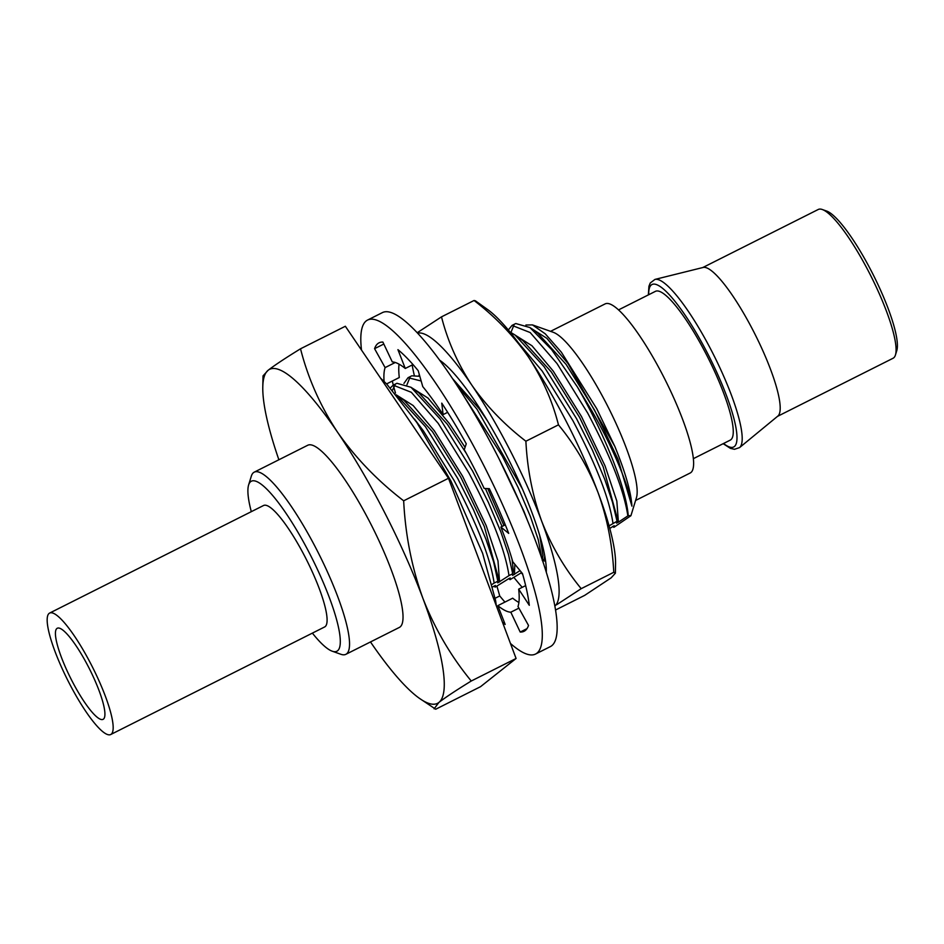 <?xml version="1.0" encoding="UTF-8"?>
<svg xmlns="http://www.w3.org/2000/svg" width="944" height="944" viewBox="0 0 944 944"><rect width="100%" height="100%" fill="white"/><g stroke="black" fill="none" stroke-linecap="round" stroke-linejoin="round"><path stroke-width="1.42" d="M251.305 511.672A95.155 19.6 63.3 0 1 248.614 484.968L251.316 476.177A101.964 21.004 63.3 0 1 253.476 472.637A101.964 21.004 63.3 0 1 254.243 472.153A101.964 21.004 63.3 0 1 317.821 551.862A101.964 21.004 63.3 0 1 346.601 653.85A101.964 21.004 63.3 0 1 345.846 654.334A101.964 21.004 63.3 0 1 340.867 654.275L332.205 651.195A95.155 19.6 63.3 0 1 312.37 633.117M345.846 654.334L399.324 627.441A101.964 21.004 -116.7 0 0 400.091 626.958A101.964 21.004 -116.7 0 0 371.311 524.97A101.964 21.004 -116.7 0 0 307.72 445.261L254.243 472.153M248.614 484.968A95.155 19.6 63.3 0 1 250.644 481.664A95.155 19.6 63.3 0 1 309.774 553.798A95.155 19.6 63.3 0 1 337.563 650.794A95.155 19.6 63.3 0 1 332.205 651.195M609.069 525.855L616.703 521.442L616.562 523.106L618.414 522.174L628.232 515.648A117.257 24.155 -116.7 0 0 590.767 411.442A117.257 24.155 -116.7 0 0 577.35 386.875L591.912 410.947C614.155 449.509 630.061 489.57 631.914 506.137C631.04 492.095 625.341 472.189 614.827 446.406L596.809 408.811L561.385 352.23L545.266 333.834L532.463 324.901L553.326 332.323A94.648 19.505 63.3 0 1 606.803 404.457A94.648 19.505 63.3 0 1 636.457 497.653L630.922 515.707L613.907 527.307L612.691 526.457M550.553 331.332L605.151 303.885A94.648 19.505 63.3 0 1 663.254 376.078A94.648 19.505 63.3 0 1 690.194 473.003L635.595 500.462M618.556 309.892L655.431 291.342A83.261 17.157 63.3 0 1 706.549 354.85A83.261 17.157 63.3 0 1 730.243 440.128L693.368 458.666M654.971 279.412L703.127 267.459A83.261 17.157 63.3 0 1 753.489 331.25A83.261 17.157 63.3 0 1 777.856 416.08L739.541 447.609A94.235 19.411 63.3 0 0 711.965 351.605A94.235 19.411 63.3 0 0 654.971 279.412L650.274 282.964L648.929 286.268L648.363 294.906M702.737 267.565L818.259 209.474A83.261 17.157 63.3 0 1 822.318 209.521A83.261 17.157 63.3 0 1 869.365 272.981A83.261 17.157 63.3 0 1 895.455 354.968A83.261 17.157 63.3 0 1 893.685 357.859A83.261 17.157 63.3 0 1 893.059 358.26L777.549 416.339M492.19 584.324L494.137 583.073C490.396 558.01 476.991 523.731 453.946 480.236L423.349 430.818L414.51 419.077M494.137 583.073L497.854 581.209L493.606 561.845L485.9 539.095L473.581 509.984L457.663 478.372L425.473 426.747L396.574 395.04M396.197 394.781L404.079 400.409L432.494 431.738L460.79 477.239L484.319 526.516L498.42 577.964L497.712 582.861L508.993 575.604C505.252 550.541 491.848 516.262 468.802 472.767L438.205 423.349L411.348 392.315L393.2 385.164L390.368 387.901M508.993 575.604L512.71 573.74L508.462 554.376L500.757 531.625L488.437 502.515L472.519 470.903L440.128 419.006L411.053 387.3L396.917 383.288M395.217 384.55L392.468 390.238M421.154 380.987L408.044 377.694L403.949 383.382M419.82 376.302L411.773 375.818L408.056 377.694M410.074 377.081L406.958 384.727M493.842 586.212L495.211 587.121L508.344 578.92L510.208 577.988L510.067 579.651L521.643 572.56M419.301 374.508L418.806 375.901M542.009 559.001L538.174 539.437L530.469 516.687L518.15 487.564L502.232 455.964L463.858 396.138M442.358 362.189L441.037 362.071M612.986 523.318C609.246 498.243 595.841 463.964 572.796 420.481L542.198 371.063L518.268 342.637M515.046 335.014L522.929 340.642L551.343 371.983L579.64 417.484L603.169 466.761L617.27 518.197L617.199 521.973L612.455 502.078L604.75 479.34L592.431 450.217L576.513 418.617L544.122 366.709L515.046 335.014L509.925 331.91M627.843 515.849C624.102 490.774 610.697 456.495 587.652 413.012L557.054 363.593L530.198 332.559L512.037 325.409L508.32 329.975M577.35 386.875L551.579 349.551L529.914 327.544L515.766 323.532L512.049 325.397M514.067 324.783L510.952 332.43M532.463 324.901L525.914 325.019M628.232 515.648L630.922 515.707M613.907 527.307L614.19 525.702L609.777 528.439M539.708 535.484L542.989 555.556L542.281 560.453L545.243 558.73M512.085 559.391L513.276 570.495L512.568 575.392L520.038 570.601M495.211 587.121L495.352 585.457L492.827 586.873M510.067 579.651L508.698 578.743M527.602 520.817L523.944 511.353L499.081 458.878M822.318 209.521L826.649 211.055A79.862 16.449 63.3 0 1 873.33 274.975A79.862 16.449 63.3 0 1 896.8 350.566L895.455 354.968M370.485 641.944A186.924 38.515 -116.7 0 0 419.171 698.159L435.715 709.227L480.543 686.677L516.085 658.475L448.494 478.266L345.351 326.258L300.522 348.796C285.418 358.083 274.621 365.234 268.155 370.249L263.01 375.901L262.786 387.158A186.924 38.515 -116.7 0 0 278.881 459.763M448.494 478.266L403.666 500.804C377.529 480.708 355.475 457.816 337.492 432.14C320.346 406.038 308.027 378.261 300.522 348.796M516.085 658.475L471.257 681.013C450.925 656.316 434.795 628.728 422.865 598.248C411.773 567.344 405.365 534.859 403.666 500.804M434.098 708.826L438.889 702.454C445.356 697.439 456.153 690.3 471.257 681.013M419.171 698.159A186.924 38.515 -116.7 0 0 438.889 702.454A186.924 38.515 -116.7 0 0 422.865 598.248A186.924 38.515 -116.7 0 0 337.492 432.14A186.924 38.515 -116.7 0 0 268.155 370.249A186.924 38.515 -116.7 0 0 262.786 387.158M499.565 581.929L497.984 560.854L486.172 525.584L462.643 476.307L434.346 430.806L413.142 405.531L396.728 395.158M514.421 574.459L514.846 564.276M503.931 525.513L487.765 488.603M465.062 447.338L449.202 423.337L427.998 398.061L411.584 387.677M502.078 526.457L485.393 488.496M466.265 453.344L447.35 424.269L418.935 392.94L411.053 387.311M544.133 559.521L544.782 556.028M487.493 420.93L478.915 408.398L452.542 378.591M522.28 488.709L477.062 409.33L456.66 384.833M618.414 522.174L616.833 501.099L605.021 465.829L581.492 416.552L553.196 371.051L531.991 345.775L515.577 335.391M631.914 506.137L618.025 459.291L594.496 410.015L566.199 364.514L537.785 333.173L529.903 327.544M614.827 446.406L568.052 363.582L546.847 338.306L530.434 327.922M518.893 602.484A139.346 28.709 63.3 0 1 512.686 598.189L497.83 605.659L505.17 624.456A161.436 33.264 63.3 0 1 502.468 622.167M518.893 608.148L510.81 612.208A139.346 28.709 63.3 0 1 497.83 605.659M525.655 585.61L518.669 589.127A139.346 28.709 63.3 0 1 517.996 606.508L528.522 625.447A161.436 33.264 63.3 0 1 524.073 631.288A161.436 33.264 63.3 0 1 520.203 632.055L510.81 612.208M520.203 632.055L526.988 628.645M505.288 524.829L500.886 527.047A139.346 28.709 63.3 0 1 512.769 561.739L522.48 573.586A161.436 33.264 63.3 0 1 529.301 605.305L518.669 589.127M447.668 412.316L443.102 414.617L441.757 403.135A161.436 33.264 63.3 0 1 466.265 443.786L464.259 449.698A139.346 28.709 63.3 0 1 484.166 488.449L489.334 488.662A161.436 33.264 63.3 0 1 508.71 533.395L500.886 527.047M413.012 364.573L405.259 368.467L397.931 349.658A161.436 33.264 63.3 0 1 418.216 370.709L422.77 386.627A139.346 28.709 63.3 0 1 443.102 414.617M395.288 362.484L385.105 367.605L374.567 348.678A161.436 33.264 63.3 0 1 379.028 342.837A161.436 33.264 63.3 0 1 382.886 342.07L392.279 361.918A139.346 28.709 63.3 0 1 405.259 368.467M374.567 348.678L383.819 344.029M386.603 383.913L399.288 377.529A139.346 28.709 63.3 0 1 399.064 364.172M384.078 381.4A139.346 28.709 63.3 0 1 385.105 367.605M495.199 598.236L499.742 595.947L496.957 586.236M392.291 381.046A161.436 33.264 -116.7 0 0 393.306 385.105M393.719 386.686A161.436 33.264 -116.7 0 0 395.477 393.07M499.742 595.947A161.436 33.264 -116.7 0 0 504.946 602.083M550.376 646.593A186.924 38.515 -116.7 0 0 497.181 455.161A186.924 38.515 63.3 0 0 382.426 312.594L367.57 320.063A186.924 38.515 63.3 0 1 482.325 462.631A186.924 38.515 -116.7 0 1 535.519 654.062L550.376 646.593M361.505 350.059A186.924 38.515 63.3 0 1 367.57 320.063M510.456 643.454A186.924 38.515 -116.7 0 0 535.519 654.062M475.387 300.806L474.065 300.487C495.447 316.924 513.489 335.651 528.203 356.655A152.94 31.506 63.3 0 1 566.506 421.933A152.94 31.506 63.3 0 1 598.048 492.567C607.134 517.843 612.361 544.428 613.765 572.288L581.197 588.667L556.736 604.667M475.398 300.806L487.611 309.538A152.94 31.506 63.3 0 1 528.203 356.655C542.234 378.013 552.323 400.74 558.459 424.847C575.097 445.049 588.289 467.622 598.048 492.567A152.94 31.506 63.3 0 1 615.559 563.993L615.382 573.197L611.157 577.834L584.678 595.369L555.532 610.025M545.608 561.208A109.61 22.585 63.3 0 1 542.588 560.299M439.692 360.219A126.602 26.078 63.3 0 1 505.713 453.757A126.602 26.078 63.3 0 1 546.293 572.229M522.693 574.33A126.602 26.078 63.3 0 1 521.194 572.878M417.614 333.149A152.94 31.506 63.3 0 1 471.752 385.046C486.467 406.062 504.509 424.776 525.891 441.226C527.283 469.097 532.522 495.671 541.596 520.946A152.94 31.506 63.3 0 1 554.86 606.095M414.239 375.157A152.94 31.506 63.3 0 1 412.174 364.986M522.233 587.333A152.94 31.506 63.3 0 1 514.067 577.598M581.197 588.667C564.559 568.465 551.355 545.892 541.596 520.946A152.94 31.506 -116.7 0 0 471.752 385.046C457.722 363.688 447.633 340.961 441.497 316.854L417.213 332.725M613.765 572.288L615.37 573.197M558.459 424.847L525.891 441.226M474.065 300.487L441.497 316.854M111.215 734.196A67.968 14.007 63.3 0 1 110.708 734.526A67.968 14.007 63.3 0 1 68.31 681.391A67.968 14.007 63.3 0 1 49.123 613.399A67.968 14.007 63.3 0 1 49.631 613.069A67.968 14.007 63.3 0 1 92.028 666.204A67.968 14.007 63.3 0 1 111.215 734.196M49.631 613.069L263.565 505.5A67.968 14.007 63.3 0 1 305.95 558.647A67.968 14.007 63.3 0 1 325.137 626.639A67.968 14.007 63.3 0 1 324.63 626.958L110.708 734.526M56.888 628.503A50.976 10.502 63.3 0 1 57.265 628.256A50.976 10.502 63.3 0 1 89.066 668.104A50.976 10.502 63.3 0 1 103.451 719.104A50.976 10.502 63.3 0 1 103.073 719.34A50.976 10.502 63.3 0 1 71.284 679.491A50.976 10.502 63.3 0 1 56.888 628.503M723.529 443.503A90.907 18.727 -116.7 0 0 707.811 353.858A90.907 18.727 -116.7 0 0 648.717 294.717M393.2 385.164L396.917 383.299M723.163 443.68L730.408 448.365L734.467 449.297L739.541 447.609M380.538 378.119L386.698 384.007L416.847 422.534L451.008 481.18L482.62 553.314L495.588 600.514L496.32 605.765"/></g></svg>
